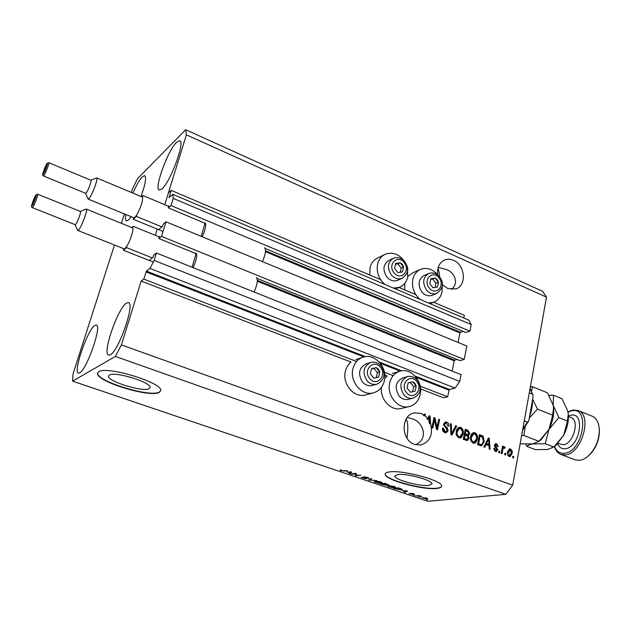 <?xml version="1.0" encoding="UTF-8"?>
<svg xmlns="http://www.w3.org/2000/svg" width="631" height="631" viewBox="0 0 631 631"><rect width="100%" height="100%" fill="white"/><g stroke="black" fill="none" stroke-linecap="round" stroke-linejoin="round"><path stroke-width="0.95" d="M420.175 386.125L447.679 396.773L443.49 397.775L420.562 388.925M149.373 260.264L152.836 257.574L153.783 255.058L156.425 252.992L154.145 260.414L150.004 268.404L146.439 271.093L143.805 279.107L356.57 361.492M384.437 372.282L393.168 375.666M143.805 279.107L141.155 281.055L351.033 362.084C348.225 364.339 346.34 367.384 345.394 371.217C341.884 383.822 354.101 398.248 365.412 395.022L373.189 392.892C361.776 396.142 349.432 381.526 352.95 368.764C354.567 362.707 358.037 358.81 363.377 357.067C374.964 353.147 387.82 367.81 384.374 380.816C382.717 387.253 378.986 391.275 373.189 392.892M384.815 375.122L387.205 376.044L384.736 378.624M416.16 377.33L449.035 390.163L447.679 396.773M449.035 390.163L449.485 389.501L455.109 388.104L150.004 268.404M154.145 260.414L459.731 381.447L455.109 388.104M156.425 252.992L461.095 374.656L459.731 381.447M257.338 281.245L454.241 360.837L452.143 371.083M454.241 360.837L454.691 360.175L457.144 359.465M257.093 278.374L460.031 360.632L464.164 359.449L161.528 236.388L158.862 238.55L159.422 236.388L158.917 236.767M158.862 238.55L196.627 253.859M464.164 359.449L466.869 346.08L166.008 221.812L161.528 236.388M158.878 229.479L162.388 226.545L163.319 224.06L166.008 221.812M265.477 251.714L459.952 332.931L458.011 342.428M459.952 332.931L460.401 332.269L463.13 331.378M131.366 192.431L132.518 188.843L137.55 178.636L185.664 129.726L186.382 134.829L164.77 204.696L168.438 192.841L171.19 190.349L169.045 197.637L172.799 194.324L173.202 198.371L171.009 205.532L168.303 207.875L168.856 205.769L168.335 206.187M168.303 207.875L205.572 223.492M265.249 248.488L465.749 332.482L469.882 331.141L171.009 205.532M173.202 198.371L471.207 324.563L469.882 331.141M172.799 194.324L468.888 320.154L471.207 324.563M433.663 302.233L464.345 315.311L463.801 317.985M171.19 190.349L380.525 279.58M399.005 287.46L415.758 294.598M141.155 281.055L121.412 344.905L512.695 485.192L505.762 494.349L427.794 501.274L72.573 381.148L73.038 373.915L114.471 245.002M155.305 235.308L157.229 229.077L155.305 235.308M109.36 375.043L108.508 376.084C106.962 381.219 142.677 392.301 148.979 388.728L150.052 387.568C151.984 382.552 114.976 371.091 109.36 375.043M397.562 474.559L394.856 475.979C393.894 479.576 419.891 486.73 428.954 485.397L431.967 483.93C433.134 480.372 406.19 473.005 397.562 474.559M389.201 471.972C386.614 472.351 385.281 473.069 385.202 474.118C383.822 479.584 422.975 490.382 436.92 488.441C439.949 488.11 441.519 487.361 441.621 486.201C443.467 480.798 402.128 469.535 389.201 471.972M385.265 473.794L385.265 473.842C383.877 479.315 423.03 490.106 436.975 488.165C439.704 487.866 441.25 487.227 441.621 486.241M98.775 371.722L97.553 373.26C95.36 381.108 149.153 397.79 158.988 392.514L160.708 390.707C163.792 383.143 107.002 365.578 98.775 371.722M97.671 372.834L97.647 372.953C95.455 380.816 149.239 397.498 159.083 392.214L160.692 390.834M442.276 284.557L447.592 288.462L455.85 288.935C466.987 285.756 465.244 264.925 453.539 260.335C450.51 259.018 447.592 258.884 444.768 259.933C439.326 262.528 436.96 267.473 437.669 274.769M427.818 418.889L428.646 418.716L428.339 419.268L429.64 421.469L429.459 416.941L428.638 417.115L427.518 419.441L426.919 418.621L427.739 418.448L425.152 415.79L424.332 415.963L423.472 415.316L424.292 415.135L421.137 413.455L414.575 412.855C400.772 414.622 400.685 440.217 414.591 444.405L420.483 445.036C429.774 442.094 433.15 435.019 430.618 423.787L429.79 423.961L428.812 421.634L429.64 421.469L429.79 423.961M79.68 372.882L78.386 373.134C72.817 372.211 87.543 329.697 94.831 325.43L96.409 325.012C102.167 325.462 86.723 369.805 79.68 372.882M131.177 216.701L128.535 219.951L126.381 220.882C125.427 220.385 125.254 218.263 125.884 214.532M132.904 193.07C136.391 185.23 139.53 179.819 142.306 176.838L144.751 175.631C146.566 177.461 145.327 184.41 141.036 196.478M162.033 188.827L159.217 190.041C153.846 188.811 167.83 150.391 176.538 142.314L179.748 140.745C185.293 141.636 170.504 181.886 162.033 188.827M110.291 354.803L108.571 355.135C102.025 353.873 117.729 308.314 126.389 303.156L128.495 302.596C135.247 303.345 118.691 351.057 110.291 354.803M384.35 254.703L377.78 257.929C373.812 259.743 371.217 263.009 369.995 267.71L369.766 274.998M404.566 261.376C399.115 254.135 392.742 251.73 385.454 254.159C381.447 255.989 378.837 259.286 377.614 264.042C376.218 272.056 378.639 278.855 384.878 284.447M393.428 288.083L399.289 287.334C403.666 285.551 406.474 282.128 407.729 277.064L407.429 267.647M407.847 276.488L412.934 272.742L419.938 269.642M420.001 299.378C413.928 293.896 411.538 287.2 412.84 279.273C414.062 274.304 416.76 270.951 420.916 269.208C427.384 267.205 433.158 269.303 438.245 275.502M442.252 285.251L442.055 291.908C440.809 297.162 437.93 300.632 433.426 302.32L428.291 302.896M366.43 394.746L365.412 395.022M420.175 394.549C423.338 381.952 411.373 367.739 400.291 371.083C394.84 372.692 391.315 376.612 389.713 382.867C386.48 395.235 397.995 409.416 408.912 406.664C414.788 405.189 418.542 401.15 420.175 394.549M406.23 418.929C408.012 422.565 408.257 428.977 406.971 438.159M437.946 268.199C438.687 269.91 439.239 272.829 439.61 276.962M451.41 289.455C459.557 282.948 454.304 272.174 446.322 269.508L438.19 267.339M415.624 444.729C429.75 438.442 422.384 420.656 411.294 418.574L407.287 417.399M121.444 223.303L124.449 213.948M427.739 418.448L429.23 415.711L430.129 416.05L430.618 423.787M424.292 415.135L424.537 413.944L425.468 414.299L425.152 415.79M434.483 419.923L432.803 428.047L431.88 427.708L433.994 417.501L434.972 417.864L437.023 427.384L438.695 419.268L439.61 419.607L437.512 429.798L436.534 429.435L434.483 419.923L433.655 420.096L432.061 427.771M448.136 430.697L446.212 432.827L444.776 432.637C442.962 431.809 442.213 430.303 442.544 428.102L443.483 428.307L445.1 431.47L446.085 431.612L447.221 430.389L443.632 423.969L445.407 421.973L446.74 422.147C448.373 422.865 449.067 424.213 448.807 426.185L447.876 425.972L446.527 423.346L445.541 423.212L444.532 424.34L444.61 425.475L447.284 427.763L448.136 430.697L447.3 430.855L445.841 432.858M456.655 426.02L451.883 435.13L450.952 434.783L450.384 423.661L451.315 424.008L451.607 433.749L455.716 425.665L456.655 426.02L455.811 426.177L451.244 434.893M458.682 437.796L456.442 435.248L456.26 431.446C456.584 429.222 457.617 427.826 459.36 427.25L460.756 427.416C462.98 428.82 463.777 430.973 463.138 433.883L461.537 437.188L460.046 437.961L458.682 437.796M473.005 443.104L470.789 440.58L470.6 436.802C470.915 434.57 471.941 433.174 473.684 432.614L475.017 432.779C477.217 434.167 478.014 436.313 477.391 439.208L475.821 442.497L474.315 443.27L473.005 443.104M486.044 444.587L484.734 447.316L483.819 446.977L488.426 437.953L489.277 438.277L490.082 449.296L489.167 448.957L489.001 445.691L486.044 444.587L485.176 444.729L484.056 447.063M513.737 456.56L513.484 457.98L512.624 457.664L512.885 456.237L513.737 456.56L512.845 456.678L512.664 457.68M186.382 134.829L546.509 297.162L512.695 485.192M381.44 387.355C379.846 399.178 390.77 411.065 400.811 408.588L401.671 408.383M404.731 289.897L404.771 283.335M512.112 453.531L509.974 456.615L509.107 456.497C507.553 455.503 507.008 453.965 507.482 451.883L509.596 448.878L510.479 448.996C512.009 449.966 512.561 451.48 512.112 453.531L511.22 453.657L509.548 456.607M505.778 453.602L505.518 455.03L504.658 454.706L504.918 453.279L505.778 453.602L504.895 453.728L504.705 454.722M502.757 449.974L502.055 453.744L501.195 453.421L502.536 446.164L503.396 446.488L503.183 447.639L504.153 446.701L505.186 447.434L504.674 448.341L503.83 447.963L503.183 448.554L502.757 449.974L501.866 450.108L501.251 453.444M499.831 451.386L499.563 452.813L498.695 452.498L498.963 451.062L499.831 451.386L498.947 451.52L498.758 452.522M497.804 449.793L496.297 451.52L495.303 451.378L493.663 448.262L494.562 448.46L495.564 450.36L496.905 449.651L494.357 445.178L495.69 443.68L496.676 443.83L498.277 446.645L497.378 446.448L496.518 444.879L495.256 445.36L497.804 449.793L496.92 449.927L495.879 451.52M484.237 441.692L481.524 445.794L477.525 444.642L479.465 434.585L483.165 436.179L484.237 441.692L483.37 441.834L481.114 445.809M469.101 438.332L467.342 440.564L463.264 439.35L465.252 429.246L467.918 430.247L469.779 433.663L468.407 435.414L469.101 438.332L468.241 438.482L466.924 440.58M185.664 129.726L542.597 291.293L546.509 297.162M355.395 473.747L351.719 474.283L350.86 473.991L355.482 473.313L356.397 473.629L356.184 475.348L360.751 475.111L356.105 475.774L355.19 475.458L355.49 473.321M366.761 478.763L362.833 478.077L361.184 477.17L365.901 478.479L363.472 476.902L367.494 477.367L369.017 478.203L368.599 478.416L366.966 477.454L364.426 477.123L366.761 478.763L366.863 478.322M376.786 480.554L368.614 480.01L370.886 478.55L371.762 478.85L369.553 480.073L376.786 480.554M375.792 482.47L374.144 481.563L374.948 481.074L380.682 481.847L382.354 482.841L378.892 483.18L375.847 482.21M389.153 486.99L387.544 486.107L388.38 485.633L394.123 486.414L395.747 487.377L392.237 487.708L389.209 486.738M402.294 490.768L407.531 490.997L405.141 492.377L404.29 492.093L405.063 491.699L402.341 490.532M427.66 499.705L426.146 499.492L427.66 499.705M121.412 344.905L115.37 356.444L505.762 494.349M115.37 356.444L72.573 381.148M426.895 498.947L421.713 497.749L426.58 498.04L427.676 498.679L426.895 498.947L427.045 498.214M420.199 497.173L418.676 496.968L420.199 497.173M418.219 495.99L415.537 495.903L419.158 495.548L421.571 496.423L418.298 495.627M414.725 495.319L413.202 495.114L414.725 495.319M413.076 494.586L408.888 493.458L412.169 494.318L410.552 493.268L413.684 493.655L414.512 494.396L411.617 493.466L413.155 494.215M401.237 489.956L393.413 488.41L398.271 487.85L401.71 489.057L402.294 489.553L401.237 489.956L401.45 488.954M386.409 485.389L380.099 483.898L384.886 483.307L388.751 484.884L386.48 484.876L386.858 485.2L386.409 485.389L386.519 484.892M346.742 471.933L351.846 472.083L349.897 473.668L348.998 473.368L349.645 472.919L346.805 471.68M340.961 470.671L339.975 470.182L340.574 469.843L342.736 470.844L347.468 470.6L344.36 471.073L340.961 470.671L341.103 470M426.035 498.08L422.691 497.954L426.051 498.679L426.69 498.474L426.083 497.883M419.189 495.556L419.11 495.966M405.323 491.533L405.141 492.377M405.315 490.894L403.138 490.792L405.362 491.549L406.616 490.918L405.362 490.666M398.532 488.197L394.801 488.623L400.417 489.672L401.277 489.364L400.969 489.072L398.587 487.96M395.006 486.761L394.793 487.779M393.555 486.485L388.499 486.201L389.706 486.927L393.973 487.495L394.754 487.179L393.61 486.249M388.491 484.6L388.388 485.058M385.162 483.661L383.727 483.835L387.726 484.671L385.21 483.417M383.814 483.441L383.727 483.835M383.167 483.906L381.487 484.111L385.849 484.987L383.254 483.504M381.574 483.717L381.487 484.111M381.645 482.234L381.424 483.243M380.13 481.918L375.098 481.65L376.336 482.392L380.603 482.96L381.353 482.636L380.177 481.69M381.455 482.147L381.353 482.612M369.711 479.308L369.49 480.301M369.727 479.292L369.553 480.073M368.717 477.888L368.599 478.416M351.814 473.857L351.719 474.283M356.2 475.348L356.105 475.774M356.302 474.409L355.49 474.133L355.19 475.458M355.49 474.133L355.584 473.353M350.15 472.556L349.897 473.668M349.684 472.012L347.563 471.949L349.897 472.737L350.946 472.012L349.74 471.759M344.463 470.631L344.36 471.073M509.122 449.012L510.479 448.996M509.58 449.13L511.197 451.094M511.347 452.395L511.22 453.657M507.474 454.454L508.428 455.59L509.761 455.527L511.244 453.279L510.266 450.021L508.341 452.198L509.761 455.527M509.801 449.966L508.909 450.092L507.34 453.247M507.45 452.324L508.341 452.198M508.428 455.59L509.32 455.464M502.457 446.598L503.396 446.488M502.513 446.622L502.3 447.773L503.183 447.639M503.83 446.835L504.445 446.74M503.704 446.945L504.295 447.568L505.186 447.434M504.295 447.568L504.066 447.978M503.222 448.128L502.292 448.688L503.183 448.554M502.292 448.688L501.866 450.108M493.655 448.586L494.562 448.46M493.679 448.594L494.68 450.487L495.564 450.36M494.68 450.487L496.163 450.447M495.24 443.83L496.676 443.83M495.8 443.972L497.409 446.456M495.84 444.768L494.956 444.902L494.381 445.494L495.256 445.36M494.381 445.494L494.538 446.204L495.422 446.062M494.538 446.204L496.92 449.927M488.22 438.356L489.277 438.277M488.402 438.427L488.457 439.192M488.836 444.421L488.93 445.66M488.654 439.16L487.787 439.302L485.681 443.664L488.93 444.405L488.654 439.16L486.556 443.522L488.93 444.405M487.029 441.045L487.905 440.903M485.681 443.664L486.556 443.522M479.379 435.035L483.165 436.179M482.297 436.329L483.37 441.834M479.284 444.5L481.429 444.571L482.557 443.68L483.362 441.353L482.77 437.299L480.12 436.092L479.252 436.242L477.77 443.932L480.617 444.697M480.12 436.092L478.637 443.79L480.159 444.358M477.77 443.932L478.637 443.79M473.179 432.74L475.017 432.779M474.157 432.929C476.358 434.317 477.146 436.463 476.523 439.35L477.391 439.208M476.523 439.35L474.954 442.639L475.821 442.497M474.954 442.639L473.936 443.293M473.771 433.828L472.911 433.986L470.623 437.299C470.15 439.444 470.726 441.03 472.367 442.063L474.181 442.039L476.508 438.845L476.579 436.431L474.796 433.954L473.771 433.828L471.483 437.149C471.01 439.294 471.594 440.888 473.226 441.921L474.181 442.039M470.623 437.299L471.483 437.149M472.367 442.063L473.226 441.921M465.165 429.695L467.058 430.405L468.92 433.82L469.779 433.663M468.92 433.82L467.547 435.571L468.407 435.414M467.547 435.571L468.241 438.482M466.206 439.499L467.145 439.342L468.21 438.009L466.743 435.571L464.235 435.106L463.54 438.648L466.419 439.46M466.94 434.751L467.973 434.578L468.849 433.497L467.374 431.312L465.063 430.918L464.471 433.931L467.303 434.68M465.915 430.76L465.323 433.773L467.8 434.593M464.471 433.931L465.323 433.773M465.094 434.956L464.392 438.498L467.058 439.35M463.54 438.648L464.392 438.498M465.315 439.31L466.167 439.16M458.871 427.384L460.756 427.416M459.904 427.581C462.129 428.977 462.925 431.131 462.286 434.033L463.138 433.883M462.286 434.033L460.685 437.338L461.537 437.188M460.685 437.338L459.676 437.985M459.463 428.473L458.611 428.638L456.308 431.959C455.819 434.112 456.402 435.713 458.059 436.755L459.904 436.723L462.247 433.521L462.326 431.091L460.527 428.599L459.463 428.473L457.159 431.801C456.67 433.954 457.254 435.556 458.911 436.605L459.904 436.723M456.308 431.959L457.159 431.801M458.059 436.755L458.911 436.605M450.408 424.15L451.315 424.008M450.471 424.174L450.589 427.637M450.905 433.876L451.607 433.749M442.489 428.441L443.483 428.307M442.647 428.473L444.256 431.628L445.1 431.47M444.256 431.628L446.085 431.612M444.934 422.115L446.74 422.147M445.896 422.32L448.018 426.004M445.541 423.212L443.696 424.505L444.532 424.34M443.696 424.505L443.774 425.641L444.61 425.475M443.774 425.641L446.44 427.928L447.284 427.763M446.44 427.928L447.3 430.855M433.899 417.951L434.972 417.864M434.144 418.045L436.187 427.55L437.023 427.384M438.6 419.718L439.61 419.607M438.774 419.781L436.77 429.522M429.009 416.113L430.129 416.05M429.301 416.223L429.348 416.965M428.339 419.268L427.518 419.441M429.459 416.941L428.646 418.716M424.442 414.401L425.468 414.299M424.647 414.472L424.332 415.963M378.505 369.253L376.281 367.621L371.541 368.662L370.326 373.954L373.867 378.198L378.608 377.133L379.807 371.856L378.505 369.253M377.937 369.774L376.281 367.621L371.541 368.662L370.326 373.954L373.867 378.198L378.608 377.133L379.807 371.856L377.937 369.774M369.971 362.659L366.161 363.898C358.913 367.77 357.667 373.789 362.431 381.96C365.231 385.076 368.449 386.275 372.085 385.541L372.716 385.36M376.257 377.669L377.409 372.59L373.899 368.37L371.47 368.906M377.409 372.59L379.807 371.856M373.899 368.37L376.281 367.621M402.373 264.397L400.243 262.741L395.716 263.474L394.572 268.435L397.98 272.639L402.507 271.874L403.627 266.929L402.373 264.397M401.829 264.886L400.243 262.741L395.716 263.474L394.572 268.435L397.98 272.639L402.507 271.874L403.627 266.929L401.829 264.886M392.821 258.552L388.98 260.382C383.151 264.255 382.41 269.768 386.771 276.914C389.958 280.487 393.476 281.655 397.341 280.424L397.98 280.14M400.259 272.284L401.221 268.033L397.845 263.853L395.495 264.239M401.221 268.033L403.627 266.929M397.845 263.853L400.243 262.741M437.267 279.636L435.193 278.019L430.815 278.784L429.75 283.69L433.071 287.815L437.449 287.026L438.498 282.128L437.267 279.636M436.731 280.117L435.193 278.019L430.815 278.784L429.75 283.69L433.071 287.815L437.449 287.026L438.498 282.128L436.731 280.117M428.275 273.688L424.182 275.447C418.274 279.186 417.485 284.676 421.823 291.94C424.797 295.316 428.102 296.483 431.738 295.45L432.306 295.221M435.067 287.476L435.997 283.161L432.7 279.06L430.634 279.423M435.997 283.161L438.498 282.128M432.7 279.06L435.193 278.019M414.914 383.364L412.753 381.771L408.178 382.828L407.042 388.057L410.497 392.222L415.064 391.141L416.192 385.92L414.914 383.364M414.362 383.877L412.753 381.771L408.178 382.828L407.042 388.057L410.497 392.222L415.064 391.141L416.192 385.92L414.362 383.877M406.932 376.731L402.83 377.898C395.574 381.597 394.296 387.576 399.013 395.842C401.631 398.792 404.637 399.975 408.044 399.391L408.58 399.257M412.587 391.733L413.691 386.59L410.268 382.449L408.147 382.946M413.691 386.59L416.192 385.92M410.268 382.449L412.753 381.771M526.877 406.356L529.385 392.403M529.756 390.329L526.246 409.85M529.614 393.042L532.39 394.162L532.998 395.101L532.982 397.293L528.959 419.852L528.462 421.421L527.382 422.163L524.251 420.94M554.554 446.385C556.503 451.402 559.823 453.689 564.524 453.255C583.273 451.741 590.545 406.048 571.56 410.836L567.995 412.098M567.955 411.925L572.774 410.016L578.083 410.489C592.769 414.993 581.703 453.997 565.337 454.904L560.77 454.407C557.725 453.153 555.611 450.51 554.42 446.496M599.253 428.283L599.418 430.129C599.482 439.626 596.256 447.805 589.748 454.667L588.486 455.795M560.77 454.407L574.951 459.802L579.573 460.338C582.776 459.912 585.939 458.224 589.062 455.259C595.964 447.978 599.379 439.31 599.324 429.246C598.819 422.478 596.429 418.124 592.146 416.176L578.083 410.489M531.531 390.763L532.556 386.748L547.44 392.805L553.119 405.118L553.553 407.713L552.646 415.151L537.509 409.133L532.627 399.289M552.646 415.151L548.931 429.482L538.984 441.306L523.825 435.5L525.181 426.927M529.275 418.061L537.509 409.133M538.984 441.306L532.895 443.901L520.133 443.838M521.648 435.406L523.825 435.5M532.556 386.748L530.403 386.724M553.379 406.403L553.584 407.902C554.207 414.89 552.653 422.084 548.931 429.482L541.019 439.783L539.182 441.211M532.383 400.677C532.572 405.678 531.633 410.923 529.575 416.421M525.733 444.271L526.972 446.425C527.839 445.281 529.811 444.437 532.895 443.901L545.239 443.703L548.931 429.482L558.885 417.627L553.119 405.118L553.576 395.298L548.923 395.274M568.129 412.895L568.318 414.457C568.823 421.263 567.277 428.189 563.696 435.24L556.274 445.005L554.357 446.543M553.576 395.298L561.992 398.721L567.75 411.002L568.279 414.181L567.443 421.035L563.696 435.24L553.963 446.858L547.574 449.485L535.419 449.627L526.972 446.425M553.813 446.985L545.239 443.703M567.443 421.035L558.885 417.627M75.617 224.376C77.424 222.648 81.517 211.527 80.374 211.44L37.663 194.206C38.538 194.174 34.311 205.454 32.749 207.315L32.339 207.623L75.128 224.644L75.617 224.376M80.311 211.417L86.234 209.027C88.143 209.169 81.486 227.286 78.52 230.023L77.503 230.134L75.073 224.62M77.723 230.449L124.118 248.819L125.056 248.464L126.957 245.987C130.396 240.561 134.024 229.108 132.684 227.933L86.234 209.027M254.048 291.979C257.424 284.376 258.182 279.533 256.32 277.443M193.133 267.654C196.367 260.311 197.4 255.468 196.233 253.118M132.684 227.933L133.196 226.324L131.863 227.523M192.076 267.228L196.075 253.638M123.865 248.717L123.384 250.239L126.445 247.612L152.402 257.913M123.384 250.239L153.294 262.062M133.196 226.324L159.351 236.948M126.445 247.612L126.957 245.987M86.171 192.976C87.993 191.106 91.984 180.332 90.888 180.245L48.776 162.68C49.62 162.656 45.503 173.58 43.91 175.584L43.46 175.954L85.635 193.299L86.171 192.976M90.825 180.221L96.693 177.91C98.531 178.052 92.031 195.602 89.042 198.576L87.961 198.781L85.579 193.283M88.166 199.088L133.906 217.813L134.931 217.38L136.848 214.816C141.147 206.613 143.016 200.721 142.464 197.117L96.693 177.91M262.362 261.613C265.596 254.277 266.321 249.639 264.555 247.683M202.243 236.775C205.39 229.542 206.361 224.888 205.154 222.814M142.464 197.117L142.961 195.547L141.699 196.754M201.171 236.333L205.02 223.264M133.717 217.742L133.236 219.265L136.343 216.409L161.946 226.915M133.236 219.265L163.043 231.451M142.961 195.547L168.769 206.369M136.343 216.409L136.848 214.816M146.029 271.882L363.898 356.925M380.343 363.346L400.212 371.099M146.439 271.093L365.388 356.641M379.239 362.052L401.647 370.807M415.08 376.06L449.485 389.501M257.377 280.338L454.691 360.175M265.541 250.822L460.401 332.269M370.152 479.024L369.971 479.86M495.438 446.985L496.321 446.843M480.988 435.635L481.855 435.485M467.058 430.405L467.918 430.247M466.041 434.514L466.901 434.365M450.818 432.156L451.583 432.014M445.029 426.84L445.865 426.674M380.359 367.281C373.67 358.605 362.462 370.381 369.758 378.568C376.565 387.229 387.584 375.342 380.359 367.281M366.911 380.627C362.115 372.393 363.353 366.335 370.642 362.446C374.743 361.563 378.221 362.762 381.061 366.043C384.563 370.886 386.906 379.365 376.612 384.247C372.96 384.981 369.727 383.774 366.911 380.627M377.259 384.058L372.085 385.541M404.14 262.622C397.704 254.048 387.048 264.641 394.052 272.773C400.598 281.339 411.081 270.636 404.14 262.622M391.275 274.871C386.89 267.67 387.623 262.125 393.484 258.229C397.751 256.778 401.529 257.913 404.802 261.652C407.161 266.211 411.317 271.417 401.9 278.413C398.019 279.651 394.478 278.468 391.275 274.871M402.562 278.121L397.341 280.424M438.955 277.869C432.677 269.453 422.447 280.006 429.277 287.981C435.666 296.389 445.731 285.733 438.955 277.869M426.509 290.031C422.147 282.72 422.936 277.19 428.867 273.436C432.929 272.19 436.494 273.349 439.555 276.891C444.224 283.027 443.191 288.58 436.471 293.573C432.819 294.614 429.498 293.431 426.509 290.031M437.07 293.336L431.738 295.45M416.689 381.4C410.166 372.882 399.423 384.587 406.53 392.616C413.163 401.119 423.724 389.311 416.689 381.4M403.69 394.635C398.942 386.306 400.212 380.288 407.508 376.565C411.38 375.847 414.646 377.046 417.32 380.17C421.066 385.123 422.652 394.162 412.769 398.208C409.345 398.8 406.325 397.609 403.69 394.635M413.305 398.074L408.044 399.391M522.768 429.214L527.382 422.163M532.39 394.162L530.064 388.617M557.883 443.451L563.325 444.745C573.287 444.035 579.992 420.317 571.047 417.564L568.428 416.515M568.421 416.058L570.826 415.277C585.742 411.641 579.992 447.45 565.273 448.712C561.724 449.075 559.161 447.434 557.567 443.782M32.031 205.935C33.664 203.931 37.694 192.471 35.857 195.074C34.224 197.117 30.241 208.419 32.031 205.935M43.208 174.219C44.888 172.034 48.839 160.818 46.954 163.587C45.266 165.803 41.362 176.877 43.208 174.219M444.768 259.933L443.972 260.287M414.575 412.855L413.841 413.021M395.503 288.966L399.289 287.334M392.316 373.449L399.328 371.367M422.691 497.954L422.794 497.457M401.277 489.364L401.371 488.922M388.507 486.162L388.625 485.61M385.849 484.987L385.935 484.576M381.353 482.636L381.463 482.147M375.098 481.65L375.224 481.043M366.106 478.385L366.193 477.99M367.96 477.982L368.054 477.572M364.426 477.115L364.521 476.72M400.811 408.588L408.912 406.664M355.75 359.646L362.249 357.446M430.011 303.629L433.426 302.32M503.83 447.963L502.946 448.097M481.429 444.571L480.562 444.705M467.973 434.578L467.121 434.735M467.145 439.342L466.285 439.492M532.99 395.093L530.103 388.42M522.571 430.271L528.462 421.421M599.418 430.129L599.324 429.246M589.748 454.667L589.062 455.259M541.019 439.783L538.771 441.526M556.274 445.005L553.963 446.858M37.663 194.206L36.054 194.758M35.935 194.916L31.936 204.334C31.227 206.298 31.361 207.394 32.339 207.623M48.776 162.68L47.128 163.295M47.017 163.437L43.058 172.784C42.372 174.629 42.506 175.694 43.46 175.954"/></g></svg>
